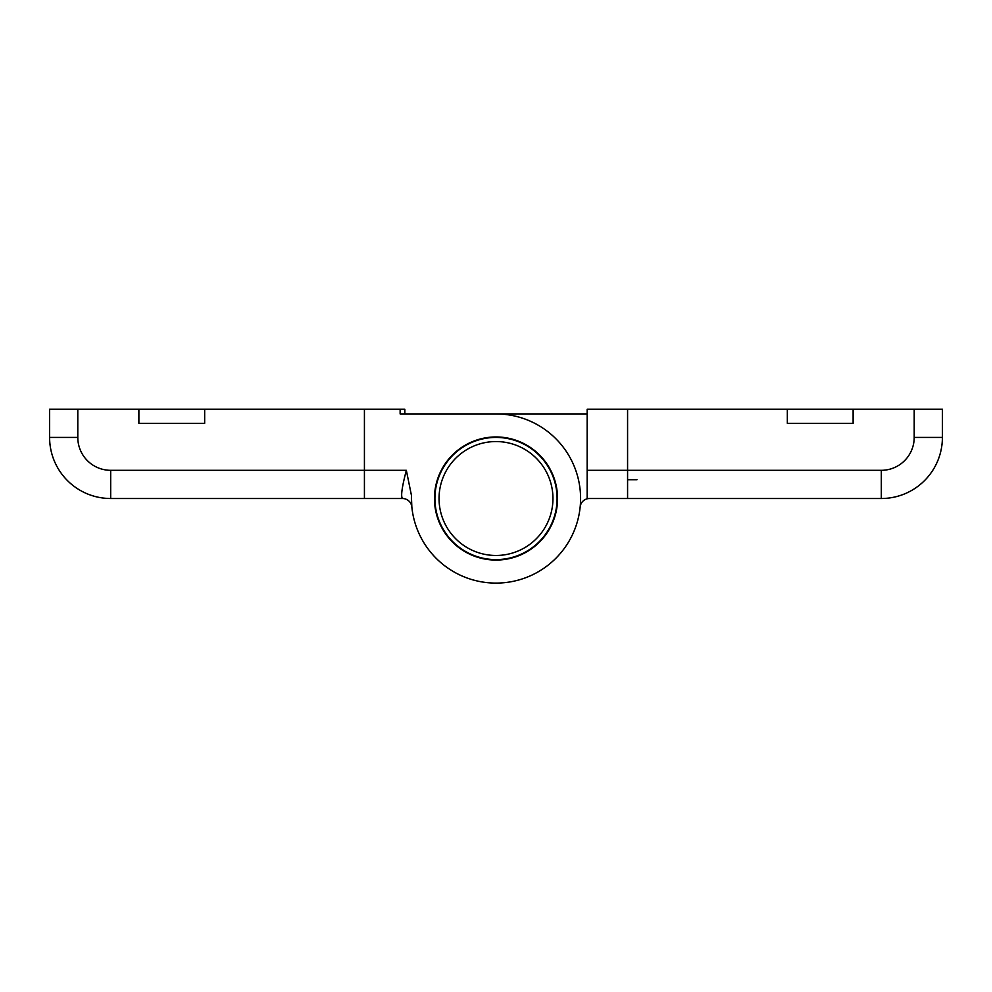 <?xml version="1.0" encoding="UTF-8"?>
<svg xmlns="http://www.w3.org/2000/svg" width="992" height="992" viewBox="0 0 992 992"><rect width="100%" height="100%" fill="white"/><g stroke="black" fill="none" stroke-linecap="round" stroke-linejoin="round"><path stroke-width="1.49" d="M698.058 498.505L881.318 498.505L627.576 498.505L627.576 409.225L627.576 470.32L881.318 470.32A32.897 32.897 0 0 0 914.202 437.422L914.202 409.225L853.12 409.225L853.12 423.324L787.338 423.324L787.338 409.225L587.165 409.225L587.165 470.32L627.576 470.32L627.576 498.505L587.165 498.505L587.165 470.32M355.037 498.505L364.424 498.505L364.424 470.32L364.424 498.505L402.492 498.505C400.644 496.546 401.934 487.146 406.348 470.32L411.469 495.516A84.58 84.58 0 0 0 494.004 583.073A84.58 84.58 0 0 0 580.58 499.509A84.58 84.58 0 0 0 496 413.924L587.165 413.924M580.159 506.962A9.399 9.399 0 0 1 589.508 498.505M496 436.951A61.554 61.554 0 0 0 434.446 498.505A61.554 61.554 0 0 0 496 560.071A61.554 61.554 0 0 0 557.554 498.505A61.554 61.554 0 0 0 496 436.951M400.136 409.225L404.835 409.225L404.835 413.924L496 413.924L400.136 413.924L400.136 409.225L77.798 409.225L77.798 437.422A32.897 32.897 0 0 0 110.682 470.32L364.424 470.32L364.424 409.225L364.424 470.32L406.348 470.32M411.432 496.806L411.841 506.962A9.399 9.399 0 0 0 411.841 506.924M402.492 498.505A9.399 9.399 0 0 1 411.841 506.962A9.399 9.399 0 0 0 402.492 498.505M496 559.6A61.082 61.082 0 0 0 557.082 498.505A61.082 61.082 0 0 0 496 437.422A61.082 61.082 0 0 0 434.918 498.505A61.082 61.082 0 0 0 496 559.6A61.082 61.082 0 0 1 434.918 498.505A61.082 61.082 0 0 1 496 437.422M364.424 498.505L110.682 498.505A61.082 61.082 0 0 1 49.6 437.422L49.6 409.225L77.798 409.225M138.88 409.225L138.88 423.324L204.662 423.324L204.662 409.225M77.798 437.422L49.6 437.422A61.082 61.082 0 0 0 110.682 498.505A61.082 61.082 0 0 1 49.6 437.422A61.082 61.082 0 0 0 110.682 498.505L293.942 498.505M914.202 409.225L942.4 409.225L942.4 437.422A61.082 61.082 0 0 1 881.318 498.505A61.082 61.082 0 0 0 942.4 437.422A61.082 61.082 0 0 1 881.318 498.505A61.082 61.082 0 0 0 942.4 437.422L914.202 437.422M787.338 409.225L853.12 409.225M627.576 498.505L636.963 498.505M636.963 479.719L627.576 479.719M496 441.552A56.953 56.953 0 0 0 439.047 498.505A56.953 56.953 0 0 0 496 555.47A56.953 56.953 0 0 0 552.953 498.505A56.953 56.953 0 0 0 496 441.552M110.682 498.505L110.682 470.32M627.576 470.32L881.318 470.32L881.318 498.505"/></g></svg>
